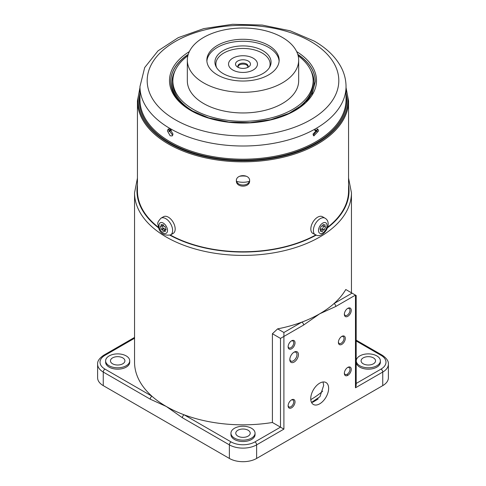 <?xml version="1.0" encoding="UTF-8"?>
<svg xmlns="http://www.w3.org/2000/svg" width="486" height="486" viewBox="0 0 486 486"><rect width="100%" height="100%" fill="white"/><g stroke="black" fill="none" stroke-linecap="round" stroke-linejoin="round"><path stroke-width="0.73" d="M347.806 367.38L347.806 367.38A4.878 2.819 120 0 0 344.355 373.357A4.878 2.819 120 0 0 347.806 375.35A4.878 2.819 120 0 0 351.257 369.372A4.878 2.819 120 0 0 347.806 367.38M344.374 372.962A3.979 2.296 120 0 0 345.182 374.439A3.979 2.296 120 0 0 347.168 374.244A3.979 2.296 120 0 0 349.768 370.739A3.979 2.296 120 0 0 349.155 367.55A3.979 2.296 120 0 0 347.472 367.592M291.57 399.85L291.57 399.85A4.878 2.819 120 0 0 288.119 405.828A4.878 2.819 120 0 0 291.57 407.821A4.878 2.819 120 0 0 295.02 401.843A4.878 2.819 120 0 0 291.57 399.85M288.137 405.427A3.979 2.296 120 0 0 288.939 406.91A3.979 2.296 120 0 0 290.932 406.709A3.979 2.296 120 0 0 293.526 403.204A3.979 2.296 120 0 0 292.918 400.021A3.979 2.296 120 0 0 291.236 400.063M341.84 336.385L341.84 336.385A4.878 2.819 120 0 0 338.39 342.363A4.878 2.819 120 0 0 341.84 344.355A4.878 2.819 120 0 0 345.291 338.377A4.878 2.819 120 0 0 341.84 336.385M338.408 341.968A3.979 2.296 120 0 0 339.216 343.444A3.979 2.296 120 0 0 341.202 343.25A3.979 2.296 120 0 0 343.802 339.744A3.979 2.296 120 0 0 343.189 336.561A3.979 2.296 120 0 0 341.506 336.598M289.838 359.136A5.06 2.922 120 0 0 290.871 361.062A5.06 2.922 120 0 0 293.398 360.812A5.06 2.922 120 0 0 296.709 356.353A5.06 2.922 120 0 0 295.931 352.295A5.06 2.922 120 0 0 293.744 352.368M294.127 352.131L294.127 352.131A6.087 3.511 120 0 0 289.82 359.579A6.087 3.511 120 0 0 294.127 362.064A6.087 3.511 120 0 0 298.428 354.616A6.087 3.511 120 0 0 294.127 352.131M344.374 313.926A3.979 2.296 120 0 0 345.182 315.408A3.979 2.296 120 0 0 347.168 315.207A3.979 2.296 120 0 0 349.768 311.702A3.979 2.296 120 0 0 349.155 308.519A3.979 2.296 120 0 0 347.472 308.555M347.806 308.343L347.806 308.343A4.878 2.819 120 0 0 344.355 314.32A4.878 2.819 120 0 0 347.806 316.313A4.878 2.819 120 0 0 351.257 310.335A4.878 2.819 120 0 0 347.806 308.343M288.137 346.397A3.979 2.296 120 0 0 288.939 347.873A3.979 2.296 120 0 0 290.932 347.678A3.979 2.296 120 0 0 293.526 344.173A3.979 2.296 120 0 0 292.918 340.984A3.979 2.296 120 0 0 291.236 341.026M291.57 340.814L291.57 340.814A4.878 2.819 120 0 0 288.119 346.791A4.878 2.819 120 0 0 291.57 348.784A4.878 2.819 120 0 0 295.02 342.806A4.878 2.819 120 0 0 291.57 340.814M310.742 398.666A12.654 7.302 120 0 0 313.361 404.461A12.654 7.302 120 0 0 323.111 401.072A12.654 7.302 120 0 0 328.633 388.338A12.654 7.302 120 0 0 326.015 382.543A12.654 7.302 120 0 0 316.265 385.933A12.654 7.302 120 0 0 310.742 398.666M323.062 381.984L323.646 385.459L319.964 396.704L311.52 402.432M277.615 328.87L283.903 332.497L301.909 322.103A108.451 62.615 0 0 1 277.615 328.87L272.409 333.736L272.409 422.486A108.451 62.615 180 0 1 184.091 414.789A108.451 62.615 180 0 1 166.315 406.49A108.451 62.615 180 0 1 151.942 396.224A108.451 62.615 180 0 1 134.549 362.216L134.549 192.784L137.441 178.113M303.61 325.055A2.412 1.391 60 0 0 301.909 322.103A108.451 62.615 0 0 0 319.685 313.804A108.451 62.615 0 0 0 334.058 303.537A2.412 1.391 60 0 1 335.765 306.49L319.685 313.804L303.61 325.055L283.903 336.433L283.903 332.497M356.274 360.837L356.274 362.216A12.053 6.956 0 0 0 359.804 367.137A12.053 6.956 0 0 0 372.932 368.643A12.053 6.956 0 0 0 380.374 362.216L380.374 360.837A12.053 6.956 0 0 0 376.844 355.916A12.053 6.956 0 0 0 363.71 354.409A12.053 6.956 0 0 0 356.274 360.837A12.053 6.956 0 0 0 359.804 365.758A12.053 6.956 0 0 0 372.932 367.264A12.053 6.956 0 0 0 380.374 360.837M373.436 357.884A7.229 4.174 0 0 0 365.557 356.979A7.229 4.174 0 0 0 361.092 360.837A7.229 4.174 0 0 0 363.212 363.789A7.229 4.174 0 0 0 371.091 364.694A7.229 4.174 0 0 0 375.55 360.837A7.229 4.174 0 0 0 373.436 357.884M122.788 357.884A7.229 4.174 0 0 0 114.909 356.979A7.229 4.174 0 0 0 110.45 360.837A7.229 4.174 0 0 0 112.564 363.789A7.229 4.174 0 0 0 120.443 364.694A7.229 4.174 0 0 0 124.908 360.837A7.229 4.174 0 0 0 122.788 357.884M129.726 360.837L129.726 362.216A12.053 6.956 180 0 1 122.29 368.643A12.053 6.956 180 0 1 109.156 367.137A12.053 6.956 180 0 1 105.626 362.216L105.626 360.837A12.053 6.956 180 0 1 113.068 354.409A12.053 6.956 180 0 1 126.196 355.916A12.053 6.956 180 0 1 129.726 360.837A12.053 6.956 180 0 1 122.29 367.264A12.053 6.956 180 0 1 109.156 365.758A12.053 6.956 180 0 1 105.626 360.837M248.115 430.238A7.229 4.174 0 0 0 240.236 429.332A7.229 4.174 0 0 0 235.771 433.19A7.229 4.174 0 0 0 237.885 436.142A7.229 4.174 0 0 0 245.764 437.048A7.229 4.174 0 0 0 250.229 433.19A7.229 4.174 0 0 0 248.115 430.238M255.053 433.19L255.053 434.569A12.053 6.956 180 0 1 247.611 440.996A12.053 6.956 180 0 1 234.477 439.49A12.053 6.956 180 0 1 230.947 434.569L230.947 433.19A12.053 6.956 180 0 1 238.389 426.763A12.053 6.956 180 0 1 251.523 428.275A12.053 6.956 180 0 1 255.053 433.19A12.053 6.956 180 0 1 247.611 439.617A12.053 6.956 180 0 1 234.477 438.111A12.053 6.956 180 0 1 230.947 433.19M382.743 385.629A19.282 11.129 0 0 0 388.387 377.762L388.387 364.184A19.282 11.129 180 0 1 382.743 372.051L382.743 385.629L256.632 458.438A19.282 11.129 0 0 1 229.368 458.438L103.257 385.629A19.282 11.129 0 0 1 97.613 377.762L97.613 364.184A19.282 11.129 180 0 0 103.257 372.051L103.257 385.629M272.409 422.486L280.489 427.151L280.489 338.402L283.903 336.433L283.903 429.12L280.489 427.151L254.931 441.908A2.412 1.391 60 0 1 256.632 444.86A19.282 11.129 180 0 1 229.368 444.86L182.39 417.741L166.315 406.49L150.235 399.176L103.257 372.051A2.412 1.391 120 0 1 104.964 369.105L151.942 396.224A2.412 1.391 120 0 0 150.235 399.176M272.409 333.736L280.489 338.402M229.368 458.438L229.368 444.86A2.412 1.391 120 0 1 231.069 441.908L184.091 414.789A2.412 1.391 120 0 0 182.39 417.741M356.183 385.422L355.473 387.798L355.473 295.111L356.183 295.518L356.183 385.422M352.064 293.143L334.058 303.537A108.451 62.615 0 0 0 345.783 289.516L355.473 295.111L335.765 306.49M347.393 374.627L347.393 375.563M236.7 181.375A13.499 7.794 0 0 0 249.3 181.375M318.184 398.921A100.019 57.743 180 0 1 312.601 402.305M322.661 391.187A95.438 55.1 180 0 1 310.779 399.626M239.513 176.29A12.053 6.956 180 0 1 246.487 176.29M312.99 134.112L317.814 129.063L318.609 130.868L313.841 135.946L312.99 134.112M313.27 135.357L317.249 130.078L317.006 128.887M170.149 129.276L173.01 134.112L172.159 135.946L170.149 135.77L167.391 130.868L168.186 129.063L170.149 129.276M168.994 128.887L168.751 130.078L172.73 135.357M236.372 180.798C235.959 173.952 250.035 173.945 249.628 180.798C250.041 187.9 235.971 187.924 236.372 180.798M170.343 235.03A105.559 60.944 0 0 0 315.657 235.03M327.564 227.296A105.559 60.944 0 0 0 348.559 190.816L348.559 100.888L346.032 87.535M236.372 179.686C235.959 186.8 250.035 186.8 249.628 179.686M139.968 87.535L137.441 100.888L137.441 190.816A105.559 60.944 0 0 0 158.436 227.296M237.715 67.141L237.715 67.141A7.472 4.313 180 0 1 237.715 61.042A7.472 4.313 180 0 1 248.285 61.042A7.472 4.313 180 0 1 248.285 67.141A7.472 4.313 180 0 1 237.715 67.141M247.265 67.633A5.06 2.922 0 0 0 248.06 66.06A5.06 2.922 0 0 0 246.578 63.994A5.06 2.922 0 0 0 241.062 63.356A5.06 2.922 0 0 0 237.94 66.06A5.06 2.922 0 0 0 238.735 67.633M247.988 66.552A5.06 2.922 0 0 0 246.578 64.978A5.06 2.922 0 0 0 241.463 64.255A5.06 2.922 0 0 0 238.012 66.552M232.776 69.996A14.459 8.347 0 0 0 253.224 69.996A14.459 8.347 0 0 0 253.224 58.186A14.459 8.347 0 0 0 232.776 58.186A14.459 8.347 0 0 0 232.776 69.996A14.459 8.347 0 0 0 253.224 69.996A14.459 8.347 0 0 0 253.224 58.186A14.459 8.347 0 0 0 232.776 58.186A14.459 8.347 0 0 0 232.776 69.996M269.42 67.615A27.113 15.655 0 0 0 262.173 53.023A27.113 15.655 0 0 0 229.854 50.398A27.113 15.655 0 0 0 216.58 67.615M298.161 55.811A70.13 40.49 180 0 1 313.13 80.816A70.13 40.49 180 0 1 269.9 118.213A70.13 40.49 180 0 1 172.87 80.816A70.13 40.49 180 0 1 187.839 55.811M197.917 113.803A70.13 40.49 180 0 1 172.87 82.784L172.87 80.816M264.354 89.837A55.671 32.143 180 0 1 187.329 60.155A55.671 32.143 180 0 1 221.646 30.472A55.671 32.143 180 0 1 298.671 60.155A55.671 32.143 180 0 1 264.354 89.837M298.671 60.155L298.671 80.816A55.671 32.143 180 0 1 264.354 110.498A55.671 32.143 180 0 1 187.329 80.816L187.329 60.155M206.89 61.139A36.152 20.874 180 0 1 229.137 42.847A36.152 20.874 180 0 1 279.11 61.139M229.137 40.879A36.152 20.874 180 0 1 279.152 60.155A36.152 20.874 180 0 1 256.863 79.431A36.152 20.874 180 0 1 206.848 60.155A36.152 20.874 180 0 1 229.137 40.879M232.229 47.154A28.079 16.208 180 0 1 271.079 62.123A28.079 16.208 180 0 1 253.771 77.092A28.079 16.208 180 0 1 214.921 62.123A28.079 16.208 180 0 1 232.229 47.154M313.13 80.816L313.13 82.784A70.13 40.49 180 0 1 288.083 113.803M170.622 234.884L173.18 233.408A9.641 5.565 -120 0 0 174.656 225.686A9.641 5.565 -120 0 0 163.539 216.707L160.981 218.184C155.484 224.143 158.697 223.894 158.4 227.169C159.997 233.408 164.074 235.977 170.622 234.884A9.641 5.565 -120 0 0 172.099 227.162A9.641 5.565 -120 0 0 160.981 218.184M163.041 231.184L162.549 229.538L164.256 228.554L163.077 228.432L161.37 229.416L160.392 226.124L161.577 226.245L161.085 224.599L163.448 224.836L163.94 226.482L165.119 226.598L166.097 229.89L164.912 229.775L165.404 231.421L163.041 231.184L165.052 230.23M163.077 228.432L162.3 225.826M163.144 224.805L163.278 225.261L161.577 226.245M165.89 229.21L164.912 229.775M164.256 228.554L164.742 230.2M162.549 229.538L161.37 229.416M325.019 218.184L322.461 216.707A9.641 5.565 120 0 0 321.374 216.313A9.641 5.565 120 0 0 312.352 223.153A9.641 5.565 120 0 0 312.82 233.408L317.237 235.558C325.237 236.652 332.564 222.436 325.019 218.184A9.641 5.565 120 0 0 323.925 217.789A9.641 5.565 120 0 0 314.91 224.629A9.641 5.565 120 0 0 315.378 234.884M323.743 226.105L322.491 229.046L324.198 230.03L325.596 226.749L324.527 226.561L325.225 224.921L323.081 224.538L322.382 226.178L321.313 225.99L319.916 229.27L320.985 229.459L320.061 228.924M323.251 224.568L322.819 225.577L324.527 226.561M322.491 229.046L321.422 228.851L323.123 229.835L324.198 230.03M323.123 229.835L322.425 231.476L320.724 230.492L321.422 228.851M322.425 231.476L320.286 231.099L320.985 229.459M348.559 178.113L351.451 192.784A108.451 62.615 180 0 1 319.685 237.059A108.451 62.615 180 0 1 201.496 250.636A108.451 62.615 180 0 1 134.549 192.784M137.441 184.99A106.045 61.224 0 0 0 158.649 227.916M169.966 235.206A106.045 61.224 0 0 0 316.034 235.206M327.351 227.916A106.045 61.224 0 0 0 348.559 184.99M283.903 429.12L256.632 444.86L256.632 458.438M231.069 441.908A16.87 9.738 0 0 0 254.931 441.908M134.549 338.244L104.964 355.327A2.412 1.391 -120 0 0 103.755 355.205C99.375 358.182 97.328 361.171 97.613 364.184M104.964 355.327A16.87 9.738 0 0 0 104.964 369.105M356.183 383.454L381.036 369.105A16.87 9.738 0 0 0 381.036 355.327L356.183 340.978M381.036 369.105A2.412 1.391 -120 0 1 382.743 372.051L355.473 387.798M356.183 340.164L382.245 355.205A2.412 1.391 120 0 0 381.036 355.327M171.345 130.26A100.742 58.162 0 0 0 169.025 131.657M316.975 131.657A100.742 58.162 0 0 0 314.655 130.26M139.968 86.526L139.968 99.709A103.032 59.486 0 0 0 170.149 141.772A103.032 59.486 0 0 0 282.427 154.663A103.032 59.486 0 0 0 346.032 99.709L346.032 86.526C346.002 79.747 344.319 73.222 340.996 66.953C335.455 56.789 326.58 48.187 314.357 41.152L290.197 30.806L262.167 25.053L232.545 24.3L203.798 28.601L178.271 37.647L158.011 50.854L144.707 67.524L139.968 86.526A103.032 59.486 0 0 0 170.149 128.583A103.032 59.486 0 0 0 282.427 141.481A103.032 59.486 0 0 0 346.032 86.526M175.258 119.732A95.803 55.307 0 0 0 310.742 119.732A95.803 55.307 0 0 0 310.742 41.51A95.803 55.307 0 0 0 175.258 41.51A95.803 55.307 0 0 0 175.258 119.732M189.321 51.625A73.508 42.44 0 0 0 191.022 110.632A73.508 42.44 0 0 0 294.103 111.124A73.508 42.44 0 0 0 296.679 51.625M188.246 54.341A72.305 41.741 0 0 0 170.695 81.605C170.914 92.686 177.888 102.346 191.624 110.571L208.694 117.879L228.76 122.029L250.059 122.642L270.745 119.665L289.012 113.366L303.264 104.326L312.255 93.403L315.305 81.605A72.305 41.741 0 0 0 297.754 54.341M188.167 54.59A72.305 41.741 0 0 0 170.695 81.703M175.288 70.27A71.096 41.049 0 0 0 179.662 101.428M139.968 93.239A103.755 59.9 0 0 0 169.638 142.653A103.755 59.9 0 0 0 288.295 154.19A103.755 59.9 0 0 0 346.032 93.239M137.441 100.888A105.559 60.944 0 0 0 168.356 143.984A105.559 60.944 0 0 0 283.399 157.197A105.559 60.944 0 0 0 348.559 100.888M139.968 89.108A104.836 60.525 0 0 0 168.867 143.097A104.836 60.525 0 0 0 291.94 153.825A104.836 60.525 0 0 0 346.032 89.108M306.338 101.428A71.096 41.049 0 0 0 310.712 70.27M315.305 81.703A72.305 41.741 0 0 0 297.833 54.59M167.184 228.402A6.026 3.481 -120 0 0 161.619 222.521A6.026 3.481 -120 0 0 159.305 227.612A6.026 3.481 -120 0 0 164.869 233.493A6.026 3.481 -120 0 0 167.184 228.402M320.426 233.474A6.026 3.481 120 0 0 326.325 228.639A6.026 3.481 120 0 0 325.085 222.545A6.026 3.481 120 0 0 319.187 227.375A6.026 3.481 120 0 0 320.426 233.474M134.549 337.43L103.755 355.205M351.451 192.784L351.451 292.791M382.245 355.205C386.625 358.182 388.672 361.171 388.387 364.184M168.836 130.916L170.817 129.75M317.164 130.916L315.183 129.75"/></g></svg>
